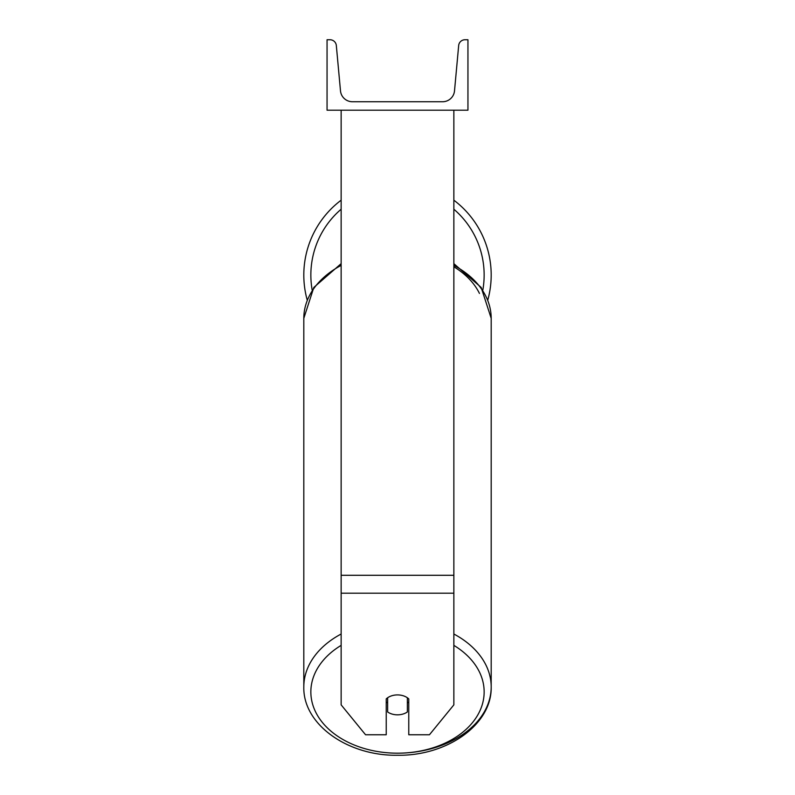 <?xml version="1.0" encoding="UTF-8"?>
<svg xmlns="http://www.w3.org/2000/svg" width="795" height="795" viewBox="0 0 795 795"><rect width="100%" height="100%" fill="white"/><g stroke="black" fill="none" stroke-linecap="round" stroke-linejoin="round"><path stroke-width="1.19" d="M453.856 593.199L341.144 593.199L341.144 704.867L365.551 734.759L386.231 734.759L386.231 698.894A14.091 9.967 0 0 1 397.5 694.909A14.091 9.967 0 0 1 408.769 698.894L408.769 734.759L429.449 734.759L453.856 704.867L453.856 110.197M341.144 593.199L341.144 110.197M453.856 200.191A93.691 93.691 0 0 1 487.802 300.013M307.198 300.013A93.691 93.691 0 0 1 341.144 200.191M467.947 110.197L327.053 110.197L327.053 39.75L330.014 39.75A6.34 6.34 0 0 1 336.325 45.514L340.489 90.859A11.975 11.975 0 0 0 352.414 101.74L442.586 101.74A11.975 11.975 0 0 0 454.511 90.859L458.675 45.514A6.34 6.34 0 0 1 464.986 39.75L467.947 39.75L467.947 110.197M397.5 694.909A14.091 9.967 180 0 0 387.642 697.752L387.642 711.982A14.091 9.967 180 0 0 397.5 714.834A14.091 9.967 180 0 0 407.358 711.982L407.358 697.752A14.091 9.967 180 0 0 397.5 694.909M386.231 701.876A14.091 9.967 180 0 0 387.642 703.019M407.358 703.019A14.091 9.967 180 0 0 408.769 701.876M453.856 575.292L341.144 575.292M341.144 209.224A86.645 86.645 0 0 0 312.157 290.006M482.843 290.006A86.645 86.645 0 0 0 453.856 209.224M453.856 645.371A86.645 61.275 0 0 1 478.779 713.155A86.645 61.275 0 0 1 397.5 753.183A86.645 61.275 0 0 1 316.221 713.155A86.645 61.275 0 0 1 341.144 645.371M341.144 634.013A93.691 66.253 180 0 0 303.809 686.94C302.895 724.772 348.28 756.134 397.5 755.25C446.72 756.134 492.105 724.762 491.191 686.94A93.691 66.253 180 0 0 453.856 634.013M303.809 686.94L303.809 318.318A93.691 66.253 0 0 1 341.144 265.391M397.5 753.183A93.691 66.253 180 0 0 491.191 686.94L491.191 318.318A93.691 66.253 0 0 0 453.856 265.391M479.455 293.444A86.645 61.275 180 0 0 453.856 266.792M303.809 318.318L313.826 287.442L341.144 263.652M453.856 263.652L481.174 287.442L491.191 318.318"/></g></svg>
